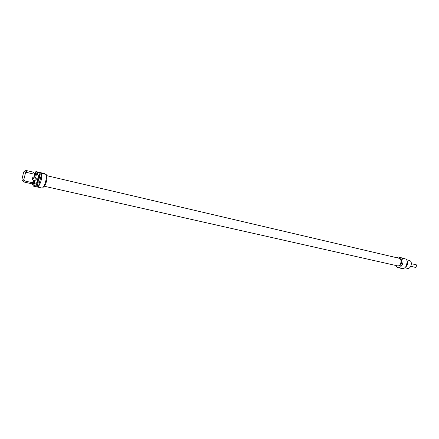 <?xml version="1.0" encoding="UTF-8"?>
<svg xmlns="http://www.w3.org/2000/svg" width="439" height="439" viewBox="0 0 439 439"><rect width="100%" height="100%" fill="white"/><g stroke="black" fill="none" stroke-linecap="round" stroke-linejoin="round"><path stroke-width="0.66" d="M37.233 184.391L36.459 184.512L36.333 184.89L36.925 184.792L36.805 185.285L36.168 185.115M36.459 184.512L36.371 184.852M37.002 184.314L36.7 184.243M36.261 185.165L36.355 184.204L36.914 184.023L37.6 184.402L37.441 185.395L37.315 184.44L36.925 184.27M37.606 184.742L37.364 185.351M37.6 184.402L37.529 184.698M36.805 185.285L36.228 185.154M36.843 184.77L36.728 185.242M37.798 183.118L36.722 182.613L37.864 182.871L38.193 182.404L37.869 183.678L37.798 183.118L36.667 182.838M38.111 182.383L37.792 183.639M38.764 179.458L38.797 179.858L37.617 180.061L38.577 180.923L37.172 180.83L38.314 180.824L37.364 180.001L38.599 179.699L37.584 179.183L38.813 179.65L37.54 180.023L38.506 180.747L38.275 181.06L37.178 180.808M38.588 179.672L37.529 179.414M39.439 174.645L39.828 174.859L40.02 174.288L39.57 174.129L39.488 174.81M39.57 174.129L39.362 174.607M39.927 174.206L39.494 174.096M39.565 175.123L38.956 173.723L40.169 174.014L40.048 174.985L39.356 175.046M40.245 174.234L39.971 174.947M39.367 174.085L38.901 173.954M39.515 176.928L39.312 177.949L39.29 177.115L38.961 177.016L38.561 177.751L38.758 176.972L38.369 176.857L37.979 177.625L38.198 176.747L39.515 176.928L39.115 177.883M38.758 176.972L38.369 176.857M38.961 177.016L38.687 177.762M39.247 177.082L38.884 176.977M38.445 176.895L37.974 177.641M38.467 176.401L38.38 176.05L39.565 175.605L38.61 175.095L39.916 175.616L38.605 176.132L39.636 176.67L38.38 176.357L39.636 176.67M39.757 175.798L38.632 176.116M39.477 175.54L38.555 175.32M37.436 181.971L38.1 181.856L37.562 181.461L37.353 181.927L37.562 181.461M38.237 181.658L38.127 182.092L36.799 182.311L37.397 181.356L37.156 180.884L38.253 181.867L36.81 182.256M37.156 180.901L38.16 181.614M37.787 184.018L36.448 183.694M38.253 178.163L37.913 178.673L38.983 179.266L37.952 179.008L37.77 178.382L38.22 177.905L39.269 178.124L38.045 178.152M39.208 178.371L38.171 178.124M38.983 179.266L38.034 179.03M38.122 178.19L37.913 178.673M25.341 173.581L26.669 172.406L34.352 174.195L34.56 175.721L36.003 176.055L36.349 174.662L37.31 174.887L37.891 172.565L41.716 173.465L38.44 186.498L34.61 185.637L35.191 183.321L34.231 183.107L34.577 181.719L33.134 181.389L32.228 182.651L24.535 180.917L23.909 179.293L25.341 173.581C25.341 170.99 24.776 170.497 23.646 172.099L21.972 179.375C22.241 181.159 22.883 181.131 23.909 179.293M36.442 179.15C35.696 176.187 34.286 175.863 32.206 178.179C32.958 181.142 34.374 181.466 36.442 179.15M32.738 183.925L32.585 184.545L33.512 186.158L34.61 185.637M33.512 186.158L41.831 188.018C43.884 188.869 47.253 178.459 46.21 174.448L44.158 173.493L35.883 171.545L35.559 172.686M32.524 179.573L34.258 178.102L34.072 176.708M36.196 179.079C35.74 180.286 34.868 180.747 33.589 180.467C31.657 178.426 32.107 177.202 34.944 176.807L36.196 179.079M41.716 173.465C41.996 178.503 40.904 182.843 38.44 186.498M26.669 172.406L25.945 170.431L24.847 171.194M25.945 170.431L33.594 172.225L34.352 174.195M34.308 173.668L34.56 175.721M34.264 173.383L35.361 173.635L36.003 176.055M34.472 173.427L35.586 172.692L36.349 174.662M35.586 172.692L36.541 172.917L37.31 174.887M46.21 174.448L37.891 172.565M35.883 171.545L37.875 172.483M42.309 173.449L39.203 172.478L42.309 173.449M22.663 180.709L23.316 181.878L24.535 180.917M32.228 182.651L30.982 183.601L23.316 181.878M46.358 175.66C48.01 176.555 45.837 185.999 43.966 186.081M33.134 181.389L32.266 182.602M34.577 181.719L33.188 183.101L32.091 182.854M34.231 183.107L32.98 184.051L32.294 182.898M35.191 183.321L33.935 184.265L32.98 184.051M43.927 186.152L397.366 265.825C400.845 266.808 402.662 258.9 399.1 258.275L46.353 175.578M46.358 175.622C48.043 176.483 45.837 186.081 43.944 186.12M407.211 261.88L406.234 266.122M406.646 259.784L409.417 260.442C413.044 261.403 411.014 269.37 407.408 268.344L404.813 267.757M400.818 257.611L403.737 258.505L400.818 257.611M397.745 267.576L401.926 268.514C405.603 269.606 408.945 262.473 406.278 259.175L398.409 256.985L402.102 258.192C404.763 261.501 401.416 268.668 397.745 267.576L395.325 265.365M406.278 259.175L402.102 258.192M405.406 267.225C407.677 265.397 408.193 263.164 406.948 260.525M399.402 258.368L399.814 258.467C401.493 259.131 402.091 260.678 401.608 263.104C400.867 265.178 399.699 266.127 398.091 265.963L397.679 265.869M397.065 257.797L398.409 256.985M411.392 263.685L416.326 264.827L416.979 266.457L415.722 267.45L410.783 266.325M33.09 180.209L33.589 180.467"/></g></svg>
